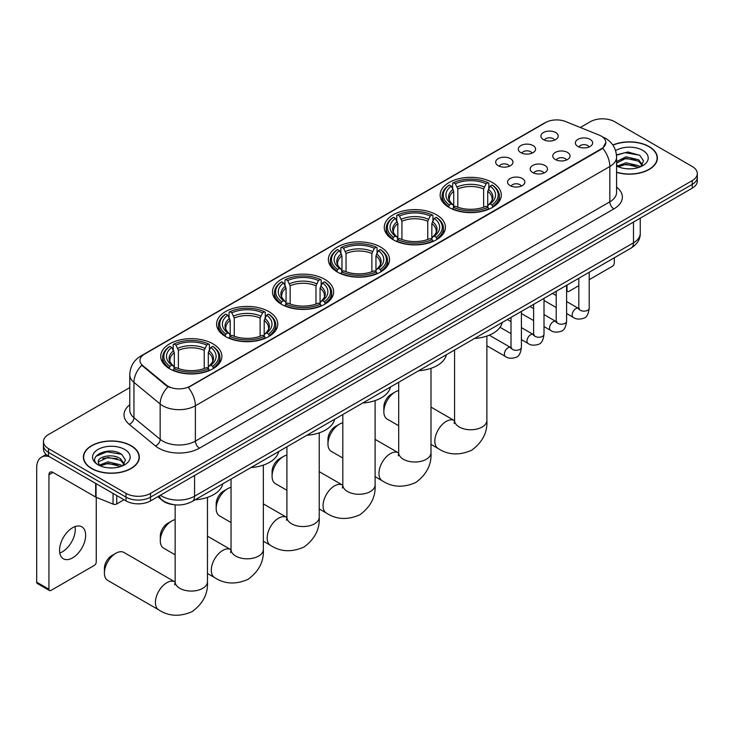 <?xml version="1.0" encoding="UTF-8"?>
<svg xmlns="http://www.w3.org/2000/svg" width="734" height="734" viewBox="0 0 734 734"><rect width="100%" height="100%" fill="white"/><g stroke="black" fill="none" stroke-linecap="round" stroke-linejoin="round"><path stroke-width="1.1" d="M268.809 311.574A30.571 17.653 0 0 0 235.486 307.748A30.571 17.653 0 0 0 216.613 324.052A30.571 17.653 0 0 0 225.567 336.539A30.571 17.653 0 0 0 258.891 340.365A30.571 17.653 0 0 0 277.764 324.052A30.571 17.653 0 0 0 268.809 311.574M436.464 214.778A30.571 17.653 0 0 0 403.14 210.952A30.571 17.653 0 0 0 384.267 227.256A30.571 17.653 0 0 0 393.222 239.743A30.571 17.653 0 0 0 426.546 243.569A30.571 17.653 0 0 0 445.419 227.256A30.571 17.653 0 0 0 436.464 214.778M380.579 247.046A30.571 17.653 0 0 0 347.255 243.211A30.571 17.653 0 0 0 328.382 259.524A30.571 17.653 0 0 0 337.337 272.002A30.571 17.653 0 0 0 370.661 275.837A30.571 17.653 0 0 0 389.534 259.524A30.571 17.653 0 0 0 380.579 247.046M324.694 279.305A30.571 17.653 0 0 0 291.37 275.479A30.571 17.653 0 0 0 272.498 291.793A30.571 17.653 0 0 0 281.452 304.271A30.571 17.653 0 0 0 314.776 308.096A30.571 17.653 0 0 0 333.649 291.793A30.571 17.653 0 0 0 324.694 279.305M212.924 343.833A30.571 17.653 0 0 0 179.601 340.007A30.571 17.653 0 0 0 160.728 356.32A30.571 17.653 0 0 0 169.682 368.798A30.571 17.653 0 0 0 203.006 372.624A30.571 17.653 0 0 0 221.879 356.32A30.571 17.653 0 0 0 212.924 343.833M492.349 182.509A30.571 17.653 0 0 0 459.025 178.683A30.571 17.653 0 0 0 440.152 194.996A30.571 17.653 0 0 0 449.107 207.474A30.571 17.653 0 0 0 482.431 211.3A30.571 17.653 0 0 0 501.304 194.996A30.571 17.653 0 0 0 492.349 182.509M520.819 152.644A8.652 5 180 0 1 519.103 151.232A8.652 5 180 0 1 521.975 145.029A8.652 5 180 0 1 533.058 145.58A8.652 5 180 0 1 534.774 151.232A8.652 5 180 0 1 520.819 152.644M532.003 153.167A5.193 3 0 0 0 530.609 151.709A5.193 3 0 0 0 525.498 150.947A5.193 3 0 0 0 521.874 153.167M498.221 165.701A8.652 5 180 0 1 496.505 164.288A8.652 5 180 0 1 499.368 158.076A8.652 5 180 0 1 510.46 158.627A8.652 5 180 0 1 512.176 164.288A8.652 5 180 0 1 498.221 165.701M509.405 166.214A5.193 3 0 0 0 508.011 164.755A5.193 3 0 0 0 502.9 163.994A5.193 3 0 0 0 499.276 166.214M543.417 139.598A8.652 5 180 0 1 541.701 138.185A8.652 5 180 0 1 544.573 131.982A8.652 5 180 0 1 555.656 132.533A8.652 5 180 0 1 557.372 138.185A8.652 5 180 0 1 543.417 139.598M554.601 140.121A5.193 3 0 0 0 553.207 138.662A5.193 3 0 0 0 548.096 137.9A5.193 3 0 0 0 544.472 140.121M555.289 159.498A8.652 5 180 0 1 553.574 158.085A8.652 5 180 0 1 556.436 151.883A8.652 5 180 0 1 567.529 152.433A8.652 5 180 0 1 569.245 158.085A8.652 5 180 0 1 555.289 159.498M566.474 160.021A5.193 3 0 0 0 565.079 158.562A5.193 3 0 0 0 559.969 157.801A5.193 3 0 0 0 556.344 160.021M532.691 172.545A8.652 5 180 0 1 530.976 171.132A8.652 5 180 0 1 533.838 164.93A8.652 5 180 0 1 544.931 165.48A8.652 5 180 0 1 546.646 171.132A8.652 5 180 0 1 532.691 172.545M543.876 173.068A5.193 3 0 0 0 542.481 171.609A5.193 3 0 0 0 537.371 170.848A5.193 3 0 0 0 533.746 173.068M510.093 185.601A8.652 5 180 0 1 508.378 184.188A8.652 5 180 0 1 511.24 177.977A8.652 5 180 0 1 522.333 178.527A8.652 5 180 0 1 524.048 184.188A8.652 5 180 0 1 510.093 185.601M521.278 186.115A5.193 3 0 0 0 519.883 184.656A5.193 3 0 0 0 514.773 183.895A5.193 3 0 0 0 511.148 186.115M577.887 146.451A8.652 5 180 0 1 576.172 145.038A8.652 5 180 0 1 579.043 138.836A8.652 5 180 0 1 590.127 139.387A8.652 5 180 0 1 591.843 145.038A8.652 5 180 0 1 577.887 146.451M589.072 146.974A5.193 3 0 0 0 587.677 145.516A5.193 3 0 0 0 582.567 144.754A5.193 3 0 0 0 578.942 146.974M599.183 135.111A15.579 8.992 180 0 1 601.265 136.12A15.579 8.992 180 0 1 605.825 142.479A15.579 8.992 180 0 1 601.265 148.837L190.078 386.231A15.579 8.992 180 0 1 166.306 385.029L142.791 365.633A15.579 8.992 180 0 1 139.974 360.477A15.579 8.992 180 0 1 144.534 354.118L545.646 122.541A15.579 8.992 180 0 1 565.593 121.532L599.183 135.111M173.398 504.616A17.304 9.992 180 0 1 162.443 500.533L157.81 496.707M616.588 172.38A27.975 16.157 0 0 0 657.389 158.021A27.975 16.157 0 0 0 649.195 146.598A27.975 16.157 0 0 0 612.826 145.011M131.138 445.694A27.975 16.157 0 0 0 100.641 442.198A27.975 16.157 0 0 0 83.373 457.117A27.975 16.157 0 0 0 91.566 468.54A27.975 16.157 0 0 0 122.055 472.045A27.975 16.157 0 0 0 139.332 457.117A27.975 16.157 0 0 0 131.138 445.694M605.825 142.479L602.77 148.204L601.265 149.296L188.326 387.479A20.194 11.661 60 0 1 195.382 405.774A23.075 13.322 180 0 1 162.746 405.774A23.075 13.322 180 0 1 160.159 403.994L133.955 382.386A23.075 13.322 180 0 1 129.78 374.744L129.78 410.077A23.075 13.322 0 0 0 133.955 417.719L160.159 439.327A23.075 13.322 0 0 0 162.746 441.106A23.075 13.322 0 0 0 195.382 441.106L609.835 201.822A23.075 13.322 0 0 0 616.588 192.4L616.588 157.076A23.075 13.322 180 0 1 609.835 166.499A20.194 11.661 -120 0 0 602.77 148.204M129.78 387.598L48.527 434.51A17.304 9.992 0 0 0 43.462 441.574L43.462 449.116A17.304 9.992 0 0 0 48.527 456.181L126.037 500.927L126.037 497.157A17.304 9.992 0 0 0 150.507 497.157L692.235 184.399A17.304 9.992 0 0 0 697.3 177.334A17.304 9.992 0 0 1 692.235 184.399L150.507 497.157A17.304 9.992 0 0 1 126.037 497.157L48.527 452.41L126.037 497.157L126.037 493.386A17.304 9.992 0 0 0 150.507 493.386L692.235 180.628A17.304 9.992 0 0 0 697.3 173.563A17.304 9.992 0 0 0 692.235 166.499L614.725 121.752A17.304 9.992 0 0 0 590.246 121.752L580.319 127.487M43.462 445.345A17.304 9.992 0 0 0 48.527 452.41A17.304 9.992 0 0 1 43.462 445.345M169.802 387.479L166.306 385.708L141.735 365.257A20.194 13.506 129.5 0 0 133.955 382.386L133.955 417.719A5.771 3.863 -50.5 0 1 129.23 424.335A28.846 16.653 180 0 1 129.78 404.792M43.462 441.574A17.304 9.992 0 0 0 48.527 448.639L126.037 493.386M126.037 500.927A17.304 9.992 0 0 0 150.507 500.927L692.235 188.161A17.304 9.992 0 0 0 697.3 181.096L697.3 173.563M616.588 172.187A27.69 15.983 0 0 0 657.104 158.021A27.69 15.983 0 0 0 648.994 146.717A27.69 15.983 0 0 0 612.936 145.167M626.285 168.728L630.634 168.857M617.643 165.967L626.038 162.764L638.626 165.71L640.149 166.93M618.413 166.774L626.038 164.26L638.901 167.389M616.588 164.095A13.038 7.523 0 0 0 618.523 166.875M616.588 161.618L626.038 156.782L638.626 159.728L642.378 164.902M616.588 163.113L626.038 158.278L638.626 161.223L642.076 165.288M616.716 166.022L617.386 166.435M616.588 165.967A18.809 10.854 0 0 0 642.709 165.701A18.809 10.854 0 0 0 642.709 150.342A18.809 10.854 0 0 0 615.587 150.653M640.599 166.746L643.544 160.966L639.819 155.351L627.937 151.984L616.477 154.874M617.771 166.545L616.588 165.159M616.505 155.213L625.01 152.7L639.562 155.177M620.863 159.434L625.01 158.682L635.405 159.572M620.863 165.416L625.01 164.664L635.405 165.554M566.602 289.912L566.997 290.141A2.881 1.67 120 0 0 567.593 291.462A2.881 1.67 120 0 0 569.043 291.325L578.814 285.673M589.2 279.682L612.275 266.359A2.881 1.67 120 0 0 614.321 262.827L614.321 257.772M566.997 290.141L566.997 285.095M91.768 468.42A27.69 15.983 0 0 0 121.945 471.889A27.69 15.983 0 0 0 139.038 457.117A27.69 15.983 0 0 0 130.927 445.813A27.69 15.983 0 0 0 100.751 442.345A27.69 15.983 0 0 0 83.658 457.117A27.69 15.983 0 0 0 91.768 468.42M108.219 467.824L112.568 467.953M99.576 465.062L107.971 461.86L120.569 464.805L122.092 466.035M100.356 465.87L107.971 463.356L120.844 466.494M99.714 465.65L98.365 462.484A13.038 7.523 0 0 0 100.466 465.971M124.312 463.998L120.569 458.823C112.742 452.988 96.64 456.594 98.365 462.484L98.31 461.915M98.393 462.677L98.76 461.704L107.971 457.374L120.569 460.319L124.018 464.393M122.541 465.842L125.486 460.062L121.761 454.447C108.568 444.96 85.116 457.456 98.659 465.127L99.329 465.53M124.652 449.437A18.809 10.854 0 0 0 98.053 449.437A18.809 10.854 0 0 0 98.053 464.796A18.809 10.854 0 0 0 124.652 464.796A18.809 10.854 0 0 0 124.652 449.437M95.906 456.328L106.953 451.805L121.505 454.273M102.806 458.539L106.953 457.787L117.339 458.677M102.806 464.521L106.953 463.769L117.339 464.659M383.845 411.719L383.845 407.003A10.386 5.991 -60 0 1 391.185 394.286L395.268 391.928A16.157 9.322 120 0 0 395.259 391.928A16.157 9.322 120 0 0 383.845 411.719A16.157 9.322 120 0 0 387.185 419.114L398.69 425.748M448.557 207.153L449.382 204.96A27.461 15.854 0 0 1 449.382 185.023L451.272 186.115A24.809 14.322 0 0 0 451.272 203.878L453.135 204.933L453.731 207.162M453.731 206.254L453.731 191.335L451.272 186.115M452.639 188.473L452.639 183.133L453.456 182.665A27.461 15.854 0 0 1 488 182.665L486.11 183.757A24.809 14.322 0 0 0 455.346 183.757L457.814 188.987L457.814 207.217M483.642 207.217L483.642 188.987L486.11 183.757M474.54 338.475A31.727 18.322 0 0 0 502.23 322.492M452.639 208.731A28.617 16.524 0 0 0 488.816 208.731L488 207.318A27.461 15.854 0 0 1 453.456 207.318L452.639 209.227M488.816 209.227L488.816 208.731M449.382 185.023L448.557 185.491A28.617 16.524 0 0 0 442.116 195.932A28.617 16.524 0 0 0 448.557 206.382M488 182.665L488.816 183.133L488.816 188.473M453.456 207.318L455.346 206.226A24.809 14.322 0 0 0 486.11 206.226L488 207.318M451.272 203.878L449.382 204.96M455.346 183.757L453.456 182.665M453.135 189.326A22.185 12.808 0 0 0 453.135 204.933L453.236 205.006C450.089 201.951 448.804 199.887 449.382 198.795A21.341 12.322 0 0 1 453.731 191.335M492.899 206.382A28.617 16.524 0 0 0 499.34 195.932A28.617 16.524 0 0 0 492.899 185.491L492.083 185.023A27.461 15.854 0 0 1 492.083 204.96L492.899 207.153M492.083 204.96L490.193 203.878A24.809 14.322 0 0 0 490.193 186.115L492.083 185.023M490.193 186.115L487.725 191.335L487.725 206.254L488.33 204.933L490.193 203.878M487.725 191.335A21.341 12.322 0 0 1 492.074 198.795C492.652 199.896 491.367 201.96 488.22 205.006L488.33 204.933A22.185 12.808 0 0 0 488.33 189.326M487.725 207.162L487.725 206.254M398.69 390.561A16.157 9.322 120 0 0 395.268 391.928L391.185 394.286M327.96 443.978L327.96 439.271A10.386 5.991 -60 0 1 335.3 426.555L339.374 424.197A16.157 9.322 120 0 0 327.96 443.978A16.157 9.322 120 0 0 331.3 451.373L342.806 458.016M392.672 239.412L393.497 237.229A27.461 15.854 0 0 1 393.497 217.292L395.378 218.374A24.809 14.322 0 0 0 395.378 236.137L397.25 237.201L397.846 239.422M397.846 238.513L397.846 223.604L395.378 218.374M396.755 220.741L396.755 215.401L397.571 214.934A27.461 15.854 0 0 1 432.115 214.934L430.225 216.025A24.809 14.322 0 0 0 399.461 216.025L401.929 221.246L401.929 239.486M427.757 239.486L427.757 221.246L430.225 216.025M418.655 370.734A31.727 18.322 0 0 0 446.345 354.751M396.755 241A28.617 16.524 0 0 0 432.932 241L432.115 239.587A27.461 15.854 0 0 1 397.571 239.587L396.755 241.486M432.932 241.486L432.932 241M393.497 217.292L392.672 217.759A28.617 16.524 0 0 0 386.231 228.201A28.617 16.524 0 0 0 392.672 238.642M432.115 214.934L432.932 215.401L432.932 220.741M397.571 239.587L399.461 238.495A24.809 14.322 0 0 0 430.225 238.495L432.115 239.587M395.378 236.137L393.497 237.229M399.461 216.025L397.571 214.934M397.25 221.595A22.185 12.808 0 0 0 397.25 237.201L397.351 237.266C394.195 234.219 392.919 232.155 393.497 231.063A21.341 12.322 0 0 1 397.846 223.604M437.014 238.642A28.617 16.524 0 0 0 443.455 228.201A28.617 16.524 0 0 0 437.014 217.759L436.189 217.292A27.461 15.854 0 0 1 436.189 237.229L437.014 239.412M436.189 237.229L434.308 236.137A24.809 14.322 0 0 0 434.308 218.374L436.189 217.292M434.308 218.374L431.84 223.604L431.84 238.513L432.445 237.201L434.308 236.137M431.84 223.604A21.341 12.322 0 0 1 436.189 231.063C436.767 232.155 435.482 234.229 432.335 237.266L432.445 237.201A22.185 12.808 0 0 0 432.445 221.595M431.84 239.422L431.84 238.513M342.806 422.83A16.157 9.322 120 0 0 339.374 424.197L335.3 426.555M272.075 476.247L272.075 471.54A10.386 5.991 -60 0 1 279.415 458.814L283.489 456.465A16.157 9.322 120 0 0 272.075 476.247A16.157 9.322 120 0 0 275.415 483.642L286.921 490.284M336.787 271.681L337.612 269.497A27.461 15.854 0 0 1 337.612 249.551L339.493 250.643A24.809 14.322 0 0 0 339.493 268.405L341.365 269.461L341.961 271.69M341.961 270.782L341.961 255.872L339.493 250.643M340.87 253.01L340.87 247.67L341.686 247.202A27.461 15.854 0 0 1 376.23 247.202L374.34 248.285A24.809 14.322 0 0 0 343.576 248.285L346.044 253.514L346.044 271.754M371.872 271.754L371.872 253.514L374.34 248.285M362.77 403.003A31.727 18.322 0 0 0 390.46 387.02M340.87 273.268A28.617 16.524 0 0 0 377.047 273.268L376.23 271.846A27.461 15.854 0 0 1 341.686 271.846L340.87 273.754M377.047 273.754L377.047 273.268M337.612 249.551L336.787 250.019A28.617 16.524 0 0 0 330.346 260.469A28.617 16.524 0 0 0 336.787 270.91M376.23 247.202L377.047 247.67L377.047 253.01M341.686 271.846L343.576 270.763A24.809 14.322 0 0 0 374.34 270.763L376.23 271.846M339.493 268.405L337.612 269.497M343.576 248.285L341.686 247.202M341.365 253.854A22.185 12.808 0 0 0 341.365 269.461L341.466 269.534C338.31 266.488 337.025 264.414 337.612 263.322A21.341 12.322 0 0 1 341.961 255.872M381.129 270.91A28.617 16.524 0 0 0 387.57 260.469A28.617 16.524 0 0 0 381.129 250.019L380.304 249.551A27.461 15.854 0 0 1 380.304 269.497L381.129 271.681M380.304 269.497L378.423 268.405A24.809 14.322 0 0 0 378.423 250.643L380.304 249.551M378.423 250.643L375.955 255.872L375.955 270.782L376.551 269.461L378.423 268.405M375.955 255.872A21.341 12.322 0 0 1 380.304 263.322C380.882 264.423 379.597 266.488 376.45 269.534L376.551 269.461A22.185 12.808 0 0 0 376.551 253.854M375.955 271.69L375.955 270.782M286.921 455.089A16.157 9.322 120 0 0 283.489 456.465L279.415 458.814M216.181 508.515L216.181 503.799A10.386 5.991 -60 0 1 223.531 491.083L227.604 488.725A16.157 9.322 120 0 0 216.181 508.515A16.157 9.322 120 0 0 219.53 515.901L231.036 522.544M280.902 303.949L281.728 301.757A27.461 15.854 0 0 1 281.728 281.819L283.608 282.911A24.809 14.322 0 0 0 283.608 300.674L285.48 301.729L286.077 303.959M286.077 303.05L286.077 288.132L283.608 282.911M284.985 285.269L284.985 279.929L285.801 279.461A27.461 15.854 0 0 1 320.345 279.461L318.455 280.553A24.809 14.322 0 0 0 287.691 280.553L290.159 285.783L290.159 304.014M315.987 304.014L315.987 285.783L318.455 280.553M306.885 435.271A31.727 18.322 0 0 0 334.576 419.288M284.985 305.527A28.617 16.524 0 0 0 321.162 305.527L320.345 304.115A27.461 15.854 0 0 1 285.801 304.115L284.985 306.023M321.162 306.023L321.162 305.527M281.728 281.819L280.902 282.287A28.617 16.524 0 0 0 274.461 292.728A28.617 16.524 0 0 0 280.902 303.179M320.345 279.461L321.162 279.929L321.162 285.269M285.801 304.115L287.691 303.023A24.809 14.322 0 0 0 318.455 303.023L320.345 304.115M283.608 300.674L281.728 301.757M287.691 280.553L285.801 279.461M285.48 286.122A22.185 12.808 0 0 0 285.48 301.729L285.581 301.802C282.425 298.747 281.14 296.683 281.728 295.591A21.341 12.322 0 0 1 286.077 288.132M325.245 303.179A28.617 16.524 0 0 0 331.685 292.728A28.617 16.524 0 0 0 325.245 282.287L324.419 281.819A27.461 15.854 0 0 1 324.419 301.757L325.245 303.949M324.419 301.757L322.538 300.674A24.809 14.322 0 0 0 322.538 282.911L324.419 281.819M322.538 282.911L320.07 288.132L320.07 303.05L320.666 301.729L322.538 300.674M320.07 288.132A21.341 12.322 0 0 1 324.419 295.591C324.997 296.692 323.712 298.756 320.565 301.802L320.666 301.729A22.185 12.808 0 0 0 320.666 286.122M320.07 303.959L320.07 303.05M231.036 487.358A16.157 9.322 120 0 0 227.604 488.725L223.531 491.083M160.296 540.774L160.296 536.068A10.386 5.991 -60 0 1 167.646 523.351L171.719 520.993A16.157 9.322 120 0 0 160.296 540.774A16.157 9.322 120 0 0 163.645 548.17L175.151 554.812M225.017 336.209L225.843 334.025A27.461 15.854 0 0 1 225.843 314.088L227.723 315.17A24.809 14.322 0 0 0 227.723 332.933L229.595 333.998L230.192 336.218M230.192 335.31L230.192 320.4L227.723 315.17M229.1 317.538L229.1 312.198L229.916 311.73A27.461 15.854 0 0 1 264.46 311.73L262.57 312.822A24.809 14.322 0 0 0 231.806 312.822L234.274 318.042L234.274 336.282M260.102 336.282L260.102 318.042L262.57 312.822M251 467.53A31.727 18.322 0 0 0 278.691 451.548M229.1 337.796A28.617 16.524 0 0 0 265.277 337.796L264.46 336.383A27.461 15.854 0 0 1 229.916 336.383L229.1 338.282M265.277 338.282L265.277 337.796M225.843 314.088L225.017 314.556A28.617 16.524 0 0 0 218.576 324.997A28.617 16.524 0 0 0 225.017 335.438M264.46 311.73L265.277 312.198L265.277 317.538M229.916 336.383L231.806 335.291A24.809 14.322 0 0 0 262.57 335.291L264.46 336.383M227.723 332.933L225.843 334.025M231.806 312.822L229.916 311.73M229.595 318.382A22.185 12.808 0 0 0 229.595 333.998L229.696 334.062C226.54 331.016 225.255 328.942 225.843 327.859A21.341 12.322 0 0 1 230.192 320.4M269.36 335.438A28.617 16.524 0 0 0 275.8 324.997A28.617 16.524 0 0 0 269.36 314.556L268.534 314.088A27.461 15.854 0 0 1 268.534 334.025L269.36 336.209M268.534 334.025L266.653 332.933A24.809 14.322 0 0 0 266.653 315.17L268.534 314.088M266.653 315.17L264.185 320.4L264.185 335.31L264.781 333.998L266.653 332.933M264.185 320.4A21.341 12.322 0 0 1 268.534 327.859C269.112 328.951 267.827 331.025 264.68 334.062L264.781 333.998A22.185 12.808 0 0 0 264.781 318.382M264.185 336.218L264.185 335.31M175.151 519.626A16.157 9.322 120 0 0 171.719 520.993L167.646 523.351M104.411 573.043L104.411 568.327A10.386 5.991 -60 0 1 111.761 555.61L115.834 553.262A16.157 9.322 120 0 0 104.411 573.043A16.157 9.322 120 0 0 107.76 580.438L158.755 609.871A16.157 9.322 -60 0 1 156.278 596.935A16.157 9.322 -60 0 1 166.829 582.695A16.157 9.322 -60 0 1 174.903 581.897L175.151 582.034M169.132 368.477L169.958 366.294A27.461 15.854 0 0 1 169.958 346.347L171.839 347.439A24.809 14.322 0 0 0 171.839 365.202L173.701 366.257L174.307 368.486M174.307 367.578L174.307 352.669L171.839 347.439M173.215 349.806L173.215 344.466L174.031 343.989A27.461 15.854 0 0 1 208.575 343.989L206.685 345.081A24.809 14.322 0 0 0 175.921 345.081L178.39 350.311L178.39 368.551M204.217 368.551L204.217 350.311L206.685 345.081M195.116 499.799A31.727 18.322 0 0 0 222.806 483.816M173.215 370.064A28.617 16.524 0 0 0 209.392 370.064L208.575 368.642A27.461 15.854 0 0 1 174.031 368.642L173.215 370.551M209.392 370.551L209.392 370.064M169.958 346.347L169.132 346.815A28.617 16.524 0 0 0 162.691 357.265A28.617 16.524 0 0 0 169.132 367.706M208.575 343.989L209.392 344.466L209.392 349.806M174.031 368.642L175.921 367.56A24.809 14.322 0 0 0 206.685 367.56L208.575 368.642M171.839 365.202L169.958 366.294M175.921 345.081L174.031 343.989M173.701 350.65A22.185 12.808 0 0 0 173.701 366.257L173.811 366.33C170.655 363.284 169.37 361.211 169.958 360.119A21.341 12.322 0 0 1 174.307 352.669M213.475 367.706A28.617 16.524 0 0 0 219.916 357.265A28.617 16.524 0 0 0 213.475 346.815L212.649 346.347A27.461 15.854 0 0 1 212.649 366.294L213.475 368.477M212.649 366.294L210.768 365.202A24.809 14.322 0 0 0 210.768 347.439L212.649 346.347M210.768 347.439L208.3 352.669L208.3 367.578L208.896 366.257L210.768 365.202M208.3 352.669A21.341 12.322 0 0 1 212.649 360.119C213.227 361.22 211.942 363.284 208.795 366.33L208.896 366.257A22.185 12.808 0 0 0 208.896 350.65M208.3 368.486L208.3 367.578M174.903 581.897L123.918 552.454A16.157 9.322 120 0 0 115.834 553.262L111.761 555.61M75.061 526.572A18.46 10.661 -60 0 1 62.243 551.895A18.46 10.661 -60 0 1 59.775 553.051M72.593 557.877A18.46 10.661 120 0 0 84.658 541.609A18.46 10.661 120 0 0 81.832 526.81A18.46 10.661 120 0 0 72.593 527.728A18.46 10.661 120 0 0 60.537 543.995A18.46 10.661 120 0 0 63.363 558.785A18.46 10.661 120 0 0 72.593 557.877M116.752 495.569L116.752 503.928L123.991 499.744M49.389 456.676A23.075 13.322 -120 0 0 41.48 457.154A23.075 13.322 -120 0 0 36.7 467.714L36.7 582.181L48.939 589.246L48.939 474.779A5.771 3.331 60 0 1 50.132 472.146A5.771 3.331 60 0 1 53.013 472.43L95.668 497.056L95.668 483.394M48.939 589.246A2.881 1.67 120 0 0 49.536 590.567L37.296 583.502A2.881 1.67 -60 0 1 36.7 582.181M49.536 590.567A2.881 1.67 120 0 0 50.976 590.42L94.218 565.455A2.881 1.67 120 0 0 96.255 561.923L96.255 497.322M116.752 503.928A2.881 1.67 180 0 1 113.064 504.111L96.053 497.239A2.881 1.67 180 0 1 95.668 497.056M142.791 365.633L142.791 366.321M166.306 385.029L166.306 385.708M190.078 386.231L190.078 386.69M601.265 148.837L601.265 149.296M199.465 448.171A5.771 3.331 60 0 1 195.382 441.106L195.382 405.774L609.835 166.499L609.835 201.822A5.771 3.331 60 0 0 613.908 208.887L199.465 448.171A28.846 16.653 180 0 1 158.672 448.171A28.846 16.653 180 0 1 155.434 445.942L129.23 424.335M616.588 157.076C616.202 148.782 612.551 142.561 605.651 138.414L602.733 136.992A20.194 9.459 112 0 0 602.467 136.891M142.818 355.293A20.194 11.661 -120 0 0 140.726 356.082C133.817 360.229 130.175 366.45 129.78 374.744M140.726 356.082L543.949 123.284A20.194 11.661 60 0 1 545.481 122.633M168.031 386.781A20.194 13.506 129.5 0 0 160.159 403.994L160.159 439.327A5.771 3.863 -50.5 0 1 155.434 445.942M616.588 187.124A28.846 16.653 180 0 1 613.908 208.887M150.507 493.386L150.507 500.927M692.235 180.628L692.235 188.161M48.527 448.639L48.527 456.181M160.379 495.221A23.075 13.322 0 0 0 161.93 496.212A23.075 13.322 0 0 0 194.565 496.212L633.488 242.807A23.075 13.322 0 0 0 640.25 233.384C640.415 239.11 637.369 244.009 631.102 248.083L192.18 501.496A11.542 6.661 60 0 0 194.565 496.212L194.565 475.485M633.488 222.081L633.488 242.807A11.542 6.661 60 0 1 631.102 248.083M159.443 495.762A11.542 7.716 129.5 0 0 161.462 499.515L157.957 496.624M486.881 336.053L486.881 420.426A16.157 9.322 180 0 1 482.155 427.023A16.157 9.322 180 0 1 459.31 427.023A16.157 9.322 180 0 1 454.575 420.426L454.144 423.527M486.881 420.426C487.578 432.289 482.495 442.235 471.641 450.263C459.255 455.658 448.107 455.08 438.18 448.547A16.157 9.322 -60 0 1 435.702 435.601A16.157 9.322 -60 0 1 446.254 421.371A16.157 9.322 -60 0 1 454.328 420.573L454.575 420.71M483.642 188.987A21.341 12.322 0 0 0 457.814 188.987M484.247 186.968A22.185 12.808 0 0 0 457.209 186.968M430.996 368.321L430.996 452.694A16.157 9.322 180 0 1 426.261 459.291A16.157 9.322 180 0 1 403.425 459.291A16.157 9.322 180 0 1 398.69 452.694L398.259 455.786M430.996 452.694C431.693 464.558 426.61 474.503 415.756 482.532C403.37 487.917 392.222 487.348 382.295 480.816A16.157 9.322 -60 0 1 379.817 467.87A16.157 9.322 -60 0 1 390.369 453.64A16.157 9.322 -60 0 1 398.443 452.832L398.69 452.979M427.757 221.246A21.341 12.322 0 0 0 401.929 221.246M428.362 219.237A22.185 12.808 0 0 0 401.324 219.237M375.111 400.59L375.111 484.963A16.157 9.322 180 0 1 370.376 491.551A16.157 9.322 180 0 1 347.54 491.551A16.157 9.322 180 0 1 342.806 484.963L342.374 488.055M375.111 484.963C375.808 496.817 370.725 506.763 359.862 514.791C347.485 520.186 336.337 519.617 326.41 513.075A16.157 9.322 -60 0 1 323.933 500.138A16.157 9.322 -60 0 1 334.484 485.899A16.157 9.322 -60 0 1 342.558 485.101L342.806 485.238M371.872 253.514A21.341 12.322 0 0 0 346.044 253.514M372.477 251.505A22.185 12.808 0 0 0 345.439 251.505M319.226 432.849L319.226 517.222A16.157 9.322 180 0 1 314.491 523.819A16.157 9.322 180 0 1 291.655 523.819A16.157 9.322 180 0 1 286.921 517.222L286.489 520.323M319.226 517.222C319.923 529.086 314.84 539.031 303.977 547.059C291.6 552.454 280.452 551.876 270.525 545.344A16.157 9.322 -60 0 1 268.048 532.398A16.157 9.322 -60 0 1 278.599 518.167A16.157 9.322 -60 0 1 286.673 517.369L286.921 517.507M315.987 285.783A21.341 12.322 0 0 0 290.159 285.783M316.593 283.764A22.185 12.808 0 0 0 289.554 283.764M263.341 465.117L263.341 549.491A16.157 9.322 180 0 1 258.607 556.088A16.157 9.322 180 0 1 235.77 556.088A16.157 9.322 180 0 1 231.036 549.491L230.604 552.583M263.341 549.491C264.038 561.354 258.955 571.291 248.092 579.328C235.715 584.714 224.567 584.145 214.64 577.612A16.157 9.322 -60 0 1 212.163 564.666A16.157 9.322 -60 0 1 222.714 550.436A16.157 9.322 -60 0 1 230.788 549.628L231.036 549.766M260.102 318.042A21.341 12.322 0 0 0 234.274 318.042M260.708 316.033A22.185 12.808 0 0 0 233.669 316.033M207.456 497.377L207.456 581.75A16.157 9.322 180 0 1 202.722 588.347A16.157 9.322 180 0 1 179.885 588.347A16.157 9.322 180 0 1 175.151 581.75L174.72 584.851M204.217 350.311A21.341 12.322 0 0 0 178.39 350.311M204.823 348.292A22.185 12.808 0 0 0 177.784 348.292M589.2 272.277L589.2 308.161A5.193 3 180 0 1 587.439 310.409A5.193 3 180 0 1 580.337 310.28A5.193 3 180 0 1 578.814 308.161L578.649 309.28L579.117 308.895M589.2 308.161C588.494 314.189 586.622 317.556 583.603 318.262C579.309 319.593 575.86 319.29 573.254 317.363A5.193 3 -60 0 1 572.456 313.207A5.193 3 -60 0 1 575.851 308.629A5.193 3 -60 0 1 576.08 308.509A5.193 3 -60 0 1 578.447 308.372L579.502 308.794M566.602 285.324L566.602 321.208A5.193 3 180 0 1 564.841 323.455A5.193 3 180 0 1 557.739 323.327A5.193 3 180 0 1 556.216 321.208L556.051 322.327L556.519 321.942M566.602 321.208C565.886 327.236 564.024 330.603 561.005 331.309C556.711 332.64 553.262 332.337 550.656 330.41A5.193 3 -60 0 1 549.858 326.254A5.193 3 -60 0 1 553.252 321.675A5.193 3 -60 0 1 553.482 321.556A5.193 3 -60 0 1 555.849 321.419L556.904 321.841M544.004 298.371L544.004 334.254A5.193 3 180 0 1 542.242 336.502A5.193 3 180 0 1 535.141 336.374A5.193 3 180 0 1 533.618 334.254L533.453 335.374L533.921 334.988M544.004 334.254C543.288 340.282 541.426 343.65 538.398 344.356C534.113 345.686 530.664 345.384 528.058 343.457A5.193 3 -60 0 1 527.26 339.301A5.193 3 -60 0 1 530.654 334.722A5.193 3 -60 0 1 530.884 334.603A5.193 3 -60 0 1 533.251 334.465L534.306 334.887M521.406 311.418L521.406 347.301A5.193 3 180 0 1 519.644 349.549A5.193 3 180 0 1 512.543 349.421A5.193 3 180 0 1 511.02 347.301L510.855 348.421L511.314 348.035M521.406 347.301C520.69 353.329 518.828 356.696 515.8 357.403C511.515 358.733 508.066 358.431 505.46 356.513A5.193 3 -60 0 1 504.662 352.348A5.193 3 -60 0 1 508.056 347.769A5.193 3 -60 0 1 508.286 347.65A5.193 3 -60 0 1 510.653 347.512L511.708 347.934M48.939 474.779L53.013 472.43M96.053 483.614L96.053 497.239M113.064 504.111L113.064 493.431M543.949 123.284L547.656 121.56M192.18 501.496C182.894 506.157 173.609 506.157 164.324 501.496L161.462 499.515M640.25 233.384L640.25 218.172M657.104 160.333L657.104 158.021M567.593 291.462L566.602 290.893M139.038 459.429L139.038 457.117M83.658 459.429L83.658 457.117M438.18 448.547L430.996 444.4M442.116 201.217L442.116 195.932M499.34 201.217L499.34 195.932M454.328 420.573L430.996 407.104M454.575 349.999L454.575 420.426M382.295 480.816L375.111 476.669M386.231 233.476L386.231 228.201M443.455 233.476L443.455 228.201M398.443 452.832L375.111 439.363M398.69 382.267L398.69 452.694M326.41 513.075L319.226 508.937M330.346 265.745L330.346 260.469M387.57 265.745L387.57 260.469M342.558 485.101L319.226 471.632M342.806 414.536L342.806 484.963M270.525 545.344L263.341 541.197M274.461 298.013L274.461 292.728M331.685 298.013L331.685 292.728M286.673 517.369L263.341 503.891M286.921 446.795L286.921 517.222M214.64 577.612L207.456 573.465M218.576 330.272L218.576 324.997M275.8 330.272L275.8 324.997M230.788 549.628L207.456 536.159M231.036 479.063L231.036 549.491M207.456 581.75C208.153 593.613 203.07 603.559 192.207 611.587C179.83 616.982 168.682 616.404 158.755 609.871M162.691 362.541L162.691 357.265M219.916 362.541L219.916 357.265M175.151 504.836L175.151 581.75M573.254 317.363L566.602 313.528M556.216 307.528L544.004 300.481M578.814 278.269L578.814 308.161M578.447 308.372L566.602 301.536M556.216 295.536L552.564 293.426M550.656 330.41L544.004 326.575M533.618 320.575L521.406 313.528M556.216 291.315L556.216 321.208M555.849 321.419L544.004 314.583M533.618 308.592L529.966 306.473M528.058 343.457L521.406 339.622M511.02 333.621L500.047 327.291M533.618 304.362L533.618 334.254M533.251 334.465L521.406 327.63M511.02 321.639L507.368 319.529M505.46 356.513L486.881 345.787M511.02 317.409L511.02 347.301M510.653 347.512L489.248 335.163M41.48 457.154L46.15 454.456"/></g></svg>
